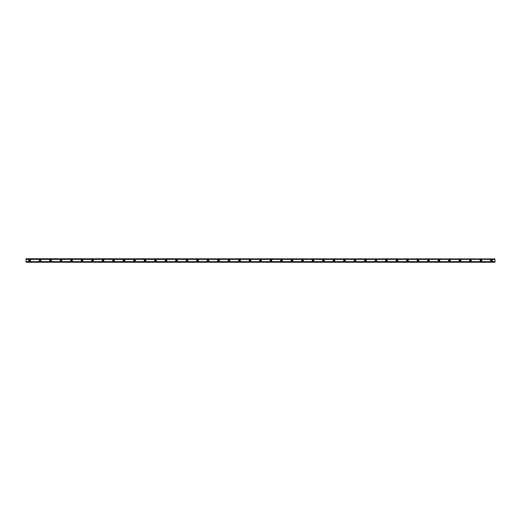 <?xml version="1.0" encoding="UTF-8"?>
<svg xmlns="http://www.w3.org/2000/svg" width="521" height="521" viewBox="0 0 521 521"><rect width="100%" height="100%" fill="white"/><g stroke="black" fill="none" stroke-linecap="round" stroke-linejoin="round"><path stroke-width="0.78" d="M29.547 261.028A0.528 0.528 0 0 1 29.026 260.5A0.528 0.528 0 0 1 29.547 259.972A0.528 0.528 0 0 1 30.075 260.5A0.528 0.528 0 0 1 29.547 261.028M491.453 261.028A0.528 0.528 0 0 1 490.925 260.5A0.528 0.528 0 0 1 491.453 259.972A0.528 0.528 0 0 1 491.974 260.5A0.528 0.528 0 0 1 491.453 261.028M480.955 261.028A0.528 0.528 0 0 1 480.427 260.5A0.528 0.528 0 0 1 480.955 259.972A0.528 0.528 0 0 1 481.476 260.5A0.528 0.528 0 0 1 480.955 261.028M470.456 261.028A0.528 0.528 0 0 1 469.929 260.5A0.528 0.528 0 0 1 470.456 259.972A0.528 0.528 0 0 1 470.977 260.5A0.528 0.528 0 0 1 470.456 261.028M459.958 261.028A0.528 0.528 0 0 1 459.431 260.5A0.528 0.528 0 0 1 459.958 259.972A0.528 0.528 0 0 1 460.479 260.5A0.528 0.528 0 0 1 459.958 261.028M449.46 261.028A0.528 0.528 0 0 1 448.933 260.5A0.528 0.528 0 0 1 449.46 259.972A0.528 0.528 0 0 1 449.988 260.5A0.528 0.528 0 0 1 449.46 261.028M438.962 261.028A0.528 0.528 0 0 1 438.435 260.5A0.528 0.528 0 0 1 438.962 259.972A0.528 0.528 0 0 1 439.49 260.5A0.528 0.528 0 0 1 438.962 261.028M428.464 261.028A0.528 0.528 0 0 1 427.936 260.5A0.528 0.528 0 0 1 428.464 259.972A0.528 0.528 0 0 1 428.991 260.5A0.528 0.528 0 0 1 428.464 261.028M417.966 261.028A0.528 0.528 0 0 1 417.445 260.5A0.528 0.528 0 0 1 417.966 259.972A0.528 0.528 0 0 1 418.493 260.5A0.528 0.528 0 0 1 417.966 261.028M407.468 261.028A0.528 0.528 0 0 1 406.947 260.5A0.528 0.528 0 0 1 407.468 259.972A0.528 0.528 0 0 1 407.995 260.5A0.528 0.528 0 0 1 407.468 261.028M396.969 261.028A0.528 0.528 0 0 1 396.448 260.5A0.528 0.528 0 0 1 396.969 259.972A0.528 0.528 0 0 1 397.497 260.5A0.528 0.528 0 0 1 396.969 261.028M386.471 261.028A0.528 0.528 0 0 1 385.95 260.5A0.528 0.528 0 0 1 386.471 259.972A0.528 0.528 0 0 1 386.999 260.5A0.528 0.528 0 0 1 386.471 261.028M375.973 261.028A0.528 0.528 0 0 1 375.452 260.5A0.528 0.528 0 0 1 375.973 259.972A0.528 0.528 0 0 1 376.501 260.5A0.528 0.528 0 0 1 375.973 261.028M365.475 261.028A0.528 0.528 0 0 1 364.954 260.5A0.528 0.528 0 0 1 365.475 259.972A0.528 0.528 0 0 1 366.002 260.5A0.528 0.528 0 0 1 365.475 261.028M354.977 261.028A0.528 0.528 0 0 1 354.456 260.5A0.528 0.528 0 0 1 354.977 259.972A0.528 0.528 0 0 1 355.504 260.5A0.528 0.528 0 0 1 354.977 261.028M344.485 261.028A0.528 0.528 0 0 1 343.958 260.5A0.528 0.528 0 0 1 344.485 259.972A0.528 0.528 0 0 1 345.006 260.5A0.528 0.528 0 0 1 344.485 261.028M333.987 261.028A0.528 0.528 0 0 1 333.46 260.5A0.528 0.528 0 0 1 333.987 259.972A0.528 0.528 0 0 1 334.508 260.5A0.528 0.528 0 0 1 333.987 261.028M323.489 261.028A0.528 0.528 0 0 1 322.961 260.5A0.528 0.528 0 0 1 323.489 259.972A0.528 0.528 0 0 1 324.01 260.5A0.528 0.528 0 0 1 323.489 261.028M312.991 261.028A0.528 0.528 0 0 1 312.463 260.5A0.528 0.528 0 0 1 312.991 259.972A0.528 0.528 0 0 1 313.512 260.5A0.528 0.528 0 0 1 312.991 261.028M302.493 261.028A0.528 0.528 0 0 1 301.965 260.5A0.528 0.528 0 0 1 302.493 259.972A0.528 0.528 0 0 1 303.014 260.5A0.528 0.528 0 0 1 302.493 261.028M291.994 261.028A0.528 0.528 0 0 1 291.467 260.5A0.528 0.528 0 0 1 291.994 259.972A0.528 0.528 0 0 1 292.515 260.5A0.528 0.528 0 0 1 291.994 261.028M281.496 261.028A0.528 0.528 0 0 1 280.969 260.5A0.528 0.528 0 0 1 281.496 259.972A0.528 0.528 0 0 1 282.017 260.5A0.528 0.528 0 0 1 281.496 261.028M270.998 261.028A0.528 0.528 0 0 1 270.471 260.5A0.528 0.528 0 0 1 270.998 259.972A0.528 0.528 0 0 1 271.526 260.5A0.528 0.528 0 0 1 270.998 261.028M260.5 261.028A0.528 0.528 0 0 1 259.972 260.5A0.528 0.528 0 0 1 260.5 259.972A0.528 0.528 0 0 1 261.028 260.5A0.528 0.528 0 0 1 260.5 261.028M250.002 261.028A0.528 0.528 0 0 1 249.474 260.5A0.528 0.528 0 0 1 250.002 259.972A0.528 0.528 0 0 1 250.529 260.5A0.528 0.528 0 0 1 250.002 261.028M239.504 261.028A0.528 0.528 0 0 1 238.983 260.5A0.528 0.528 0 0 1 239.504 259.972A0.528 0.528 0 0 1 240.031 260.5A0.528 0.528 0 0 1 239.504 261.028M229.006 261.028A0.528 0.528 0 0 1 228.485 260.5A0.528 0.528 0 0 1 229.006 259.972A0.528 0.528 0 0 1 229.533 260.5A0.528 0.528 0 0 1 229.006 261.028M218.507 261.028A0.528 0.528 0 0 1 217.986 260.5A0.528 0.528 0 0 1 218.507 259.972A0.528 0.528 0 0 1 219.035 260.5A0.528 0.528 0 0 1 218.507 261.028M208.009 261.028A0.528 0.528 0 0 1 207.488 260.5A0.528 0.528 0 0 1 208.009 259.972A0.528 0.528 0 0 1 208.537 260.5A0.528 0.528 0 0 1 208.009 261.028M197.511 261.028A0.528 0.528 0 0 1 196.99 260.5A0.528 0.528 0 0 1 197.511 259.972A0.528 0.528 0 0 1 198.039 260.5A0.528 0.528 0 0 1 197.511 261.028M187.013 261.028A0.528 0.528 0 0 1 186.492 260.5A0.528 0.528 0 0 1 187.013 259.972A0.528 0.528 0 0 1 187.54 260.5A0.528 0.528 0 0 1 187.013 261.028M176.515 261.028A0.528 0.528 0 0 1 175.994 260.5A0.528 0.528 0 0 1 176.515 259.972A0.528 0.528 0 0 1 177.042 260.5A0.528 0.528 0 0 1 176.515 261.028M166.023 261.028A0.528 0.528 0 0 1 165.496 260.5A0.528 0.528 0 0 1 166.023 259.972A0.528 0.528 0 0 1 166.544 260.5A0.528 0.528 0 0 1 166.023 261.028M155.525 261.028A0.528 0.528 0 0 1 154.998 260.5A0.528 0.528 0 0 1 155.525 259.972A0.528 0.528 0 0 1 156.046 260.5A0.528 0.528 0 0 1 155.525 261.028M145.027 261.028A0.528 0.528 0 0 1 144.499 260.5A0.528 0.528 0 0 1 145.027 259.972A0.528 0.528 0 0 1 145.548 260.5A0.528 0.528 0 0 1 145.027 261.028M134.529 261.028A0.528 0.528 0 0 1 134.001 260.5A0.528 0.528 0 0 1 134.529 259.972A0.528 0.528 0 0 1 135.05 260.5A0.528 0.528 0 0 1 134.529 261.028M124.031 261.028A0.528 0.528 0 0 1 123.503 260.5A0.528 0.528 0 0 1 124.031 259.972A0.528 0.528 0 0 1 124.552 260.5A0.528 0.528 0 0 1 124.031 261.028M113.532 261.028A0.528 0.528 0 0 1 113.005 260.5A0.528 0.528 0 0 1 113.532 259.972A0.528 0.528 0 0 1 114.053 260.5A0.528 0.528 0 0 1 113.532 261.028M103.034 261.028A0.528 0.528 0 0 1 102.507 260.5A0.528 0.528 0 0 1 103.034 259.972A0.528 0.528 0 0 1 103.555 260.5A0.528 0.528 0 0 1 103.034 261.028M92.536 261.028A0.528 0.528 0 0 1 92.009 260.5A0.528 0.528 0 0 1 92.536 259.972A0.528 0.528 0 0 1 93.064 260.5A0.528 0.528 0 0 1 92.536 261.028M82.038 261.028A0.528 0.528 0 0 1 81.51 260.5A0.528 0.528 0 0 1 82.038 259.972A0.528 0.528 0 0 1 82.565 260.5A0.528 0.528 0 0 1 82.038 261.028M71.54 261.028A0.528 0.528 0 0 1 71.012 260.5A0.528 0.528 0 0 1 71.54 259.972A0.528 0.528 0 0 1 72.067 260.5A0.528 0.528 0 0 1 71.54 261.028M61.042 261.028A0.528 0.528 0 0 1 60.521 260.5A0.528 0.528 0 0 1 61.042 259.972A0.528 0.528 0 0 1 61.569 260.5A0.528 0.528 0 0 1 61.042 261.028M50.544 261.028A0.528 0.528 0 0 1 50.023 260.5A0.528 0.528 0 0 1 50.544 259.972A0.528 0.528 0 0 1 51.071 260.5A0.528 0.528 0 0 1 50.544 261.028M40.045 261.028A0.528 0.528 0 0 1 39.524 260.5A0.528 0.528 0 0 1 40.045 259.972A0.528 0.528 0 0 1 40.573 260.5A0.528 0.528 0 0 1 40.045 261.028M29.547 259.666A0.834 0.834 0 0 0 28.72 260.5A0.834 0.834 0 0 0 29.547 261.334A0.834 0.834 0 0 0 30.381 260.5A0.834 0.834 0 0 0 29.547 259.666M491.453 259.666A0.834 0.834 0 0 0 490.619 260.5A0.834 0.834 0 0 0 491.453 261.334A0.834 0.834 0 0 0 492.28 260.5A0.834 0.834 0 0 0 491.453 259.666M480.955 259.666A0.834 0.834 0 0 0 480.121 260.5A0.834 0.834 0 0 0 480.955 261.334A0.834 0.834 0 0 0 481.782 260.5A0.834 0.834 0 0 0 480.955 259.666M470.456 259.666A0.834 0.834 0 0 0 469.623 260.5A0.834 0.834 0 0 0 470.456 261.334A0.834 0.834 0 0 0 471.284 260.5A0.834 0.834 0 0 0 470.456 259.666M459.958 259.666A0.834 0.834 0 0 0 459.125 260.5A0.834 0.834 0 0 0 459.958 261.334A0.834 0.834 0 0 0 460.785 260.5A0.834 0.834 0 0 0 459.958 259.666M449.46 259.666A0.834 0.834 0 0 0 448.627 260.5A0.834 0.834 0 0 0 449.46 261.334A0.834 0.834 0 0 0 450.294 260.5A0.834 0.834 0 0 0 449.46 259.666M438.962 259.666A0.834 0.834 0 0 0 438.128 260.5A0.834 0.834 0 0 0 438.962 261.334A0.834 0.834 0 0 0 439.796 260.5A0.834 0.834 0 0 0 438.962 259.666M428.464 259.666A0.834 0.834 0 0 0 427.63 260.5A0.834 0.834 0 0 0 428.464 261.334A0.834 0.834 0 0 0 429.297 260.5A0.834 0.834 0 0 0 428.464 259.666M417.966 259.666A0.834 0.834 0 0 0 417.132 260.5A0.834 0.834 0 0 0 417.966 261.334A0.834 0.834 0 0 0 418.799 260.5A0.834 0.834 0 0 0 417.966 259.666M407.468 259.666A0.834 0.834 0 0 0 406.64 260.5A0.834 0.834 0 0 0 407.468 261.334A0.834 0.834 0 0 0 408.301 260.5A0.834 0.834 0 0 0 407.468 259.666M396.969 259.666A0.834 0.834 0 0 0 396.142 260.5A0.834 0.834 0 0 0 396.969 261.334A0.834 0.834 0 0 0 397.803 260.5A0.834 0.834 0 0 0 396.969 259.666M386.471 259.666A0.834 0.834 0 0 0 385.644 260.5A0.834 0.834 0 0 0 386.471 261.334A0.834 0.834 0 0 0 387.305 260.5A0.834 0.834 0 0 0 386.471 259.666M375.973 259.666A0.834 0.834 0 0 0 375.146 260.5A0.834 0.834 0 0 0 375.973 261.334A0.834 0.834 0 0 0 376.807 260.5A0.834 0.834 0 0 0 375.973 259.666M365.475 259.666A0.834 0.834 0 0 0 364.648 260.5A0.834 0.834 0 0 0 365.475 261.334A0.834 0.834 0 0 0 366.309 260.5A0.834 0.834 0 0 0 365.475 259.666M354.977 259.666A0.834 0.834 0 0 0 354.15 260.5A0.834 0.834 0 0 0 354.977 261.334A0.834 0.834 0 0 0 355.81 260.5A0.834 0.834 0 0 0 354.977 259.666M344.485 259.666A0.834 0.834 0 0 0 343.652 260.5A0.834 0.834 0 0 0 344.485 261.334A0.834 0.834 0 0 0 345.312 260.5A0.834 0.834 0 0 0 344.485 259.666M333.987 259.666A0.834 0.834 0 0 0 333.153 260.5A0.834 0.834 0 0 0 333.987 261.334A0.834 0.834 0 0 0 334.814 260.5A0.834 0.834 0 0 0 333.987 259.666M323.489 259.666A0.834 0.834 0 0 0 322.655 260.5A0.834 0.834 0 0 0 323.489 261.334A0.834 0.834 0 0 0 324.316 260.5A0.834 0.834 0 0 0 323.489 259.666M312.991 259.666A0.834 0.834 0 0 0 312.157 260.5A0.834 0.834 0 0 0 312.991 261.334A0.834 0.834 0 0 0 313.818 260.5A0.834 0.834 0 0 0 312.991 259.666M302.493 259.666A0.834 0.834 0 0 0 301.659 260.5A0.834 0.834 0 0 0 302.493 261.334A0.834 0.834 0 0 0 303.32 260.5A0.834 0.834 0 0 0 302.493 259.666M291.994 259.666A0.834 0.834 0 0 0 291.161 260.5A0.834 0.834 0 0 0 291.994 261.334A0.834 0.834 0 0 0 292.822 260.5A0.834 0.834 0 0 0 291.994 259.666M281.496 259.666A0.834 0.834 0 0 0 280.663 260.5A0.834 0.834 0 0 0 281.496 261.334A0.834 0.834 0 0 0 282.323 260.5A0.834 0.834 0 0 0 281.496 259.666M270.998 259.666A0.834 0.834 0 0 0 270.165 260.5A0.834 0.834 0 0 0 270.998 261.334A0.834 0.834 0 0 0 271.832 260.5A0.834 0.834 0 0 0 270.998 259.666M260.5 259.666A0.834 0.834 0 0 0 259.666 260.5A0.834 0.834 0 0 0 260.5 261.334A0.834 0.834 0 0 0 261.334 260.5A0.834 0.834 0 0 0 260.5 259.666M250.002 259.666A0.834 0.834 0 0 0 249.168 260.5A0.834 0.834 0 0 0 250.002 261.334A0.834 0.834 0 0 0 250.835 260.5A0.834 0.834 0 0 0 250.002 259.666M239.504 259.666A0.834 0.834 0 0 0 238.677 260.5A0.834 0.834 0 0 0 239.504 261.334A0.834 0.834 0 0 0 240.337 260.5A0.834 0.834 0 0 0 239.504 259.666M229.006 259.666A0.834 0.834 0 0 0 228.178 260.5A0.834 0.834 0 0 0 229.006 261.334A0.834 0.834 0 0 0 229.839 260.5A0.834 0.834 0 0 0 229.006 259.666M218.507 259.666A0.834 0.834 0 0 0 217.68 260.5A0.834 0.834 0 0 0 218.507 261.334A0.834 0.834 0 0 0 219.341 260.5A0.834 0.834 0 0 0 218.507 259.666M208.009 259.666A0.834 0.834 0 0 0 207.182 260.5A0.834 0.834 0 0 0 208.009 261.334A0.834 0.834 0 0 0 208.843 260.5A0.834 0.834 0 0 0 208.009 259.666M197.511 259.666A0.834 0.834 0 0 0 196.684 260.5A0.834 0.834 0 0 0 197.511 261.334A0.834 0.834 0 0 0 198.345 260.5A0.834 0.834 0 0 0 197.511 259.666M187.013 259.666A0.834 0.834 0 0 0 186.186 260.5A0.834 0.834 0 0 0 187.013 261.334A0.834 0.834 0 0 0 187.847 260.5A0.834 0.834 0 0 0 187.013 259.666M176.515 259.666A0.834 0.834 0 0 0 175.688 260.5A0.834 0.834 0 0 0 176.515 261.334A0.834 0.834 0 0 0 177.348 260.5A0.834 0.834 0 0 0 176.515 259.666M166.023 259.666A0.834 0.834 0 0 0 165.19 260.5A0.834 0.834 0 0 0 166.023 261.334A0.834 0.834 0 0 0 166.85 260.5A0.834 0.834 0 0 0 166.023 259.666M155.525 259.666A0.834 0.834 0 0 0 154.691 260.5A0.834 0.834 0 0 0 155.525 261.334A0.834 0.834 0 0 0 156.352 260.5A0.834 0.834 0 0 0 155.525 259.666M145.027 259.666A0.834 0.834 0 0 0 144.193 260.5A0.834 0.834 0 0 0 145.027 261.334A0.834 0.834 0 0 0 145.854 260.5A0.834 0.834 0 0 0 145.027 259.666M134.529 259.666A0.834 0.834 0 0 0 133.695 260.5A0.834 0.834 0 0 0 134.529 261.334A0.834 0.834 0 0 0 135.356 260.5A0.834 0.834 0 0 0 134.529 259.666M124.031 259.666A0.834 0.834 0 0 0 123.197 260.5A0.834 0.834 0 0 0 124.031 261.334A0.834 0.834 0 0 0 124.858 260.5A0.834 0.834 0 0 0 124.031 259.666M113.532 259.666A0.834 0.834 0 0 0 112.699 260.5A0.834 0.834 0 0 0 113.532 261.334A0.834 0.834 0 0 0 114.359 260.5A0.834 0.834 0 0 0 113.532 259.666M103.034 259.666A0.834 0.834 0 0 0 102.201 260.5A0.834 0.834 0 0 0 103.034 261.334A0.834 0.834 0 0 0 103.868 260.5A0.834 0.834 0 0 0 103.034 259.666M92.536 259.666A0.834 0.834 0 0 0 91.703 260.5A0.834 0.834 0 0 0 92.536 261.334A0.834 0.834 0 0 0 93.37 260.5A0.834 0.834 0 0 0 92.536 259.666M82.038 259.666A0.834 0.834 0 0 0 81.204 260.5A0.834 0.834 0 0 0 82.038 261.334A0.834 0.834 0 0 0 82.872 260.5A0.834 0.834 0 0 0 82.038 259.666M71.54 259.666A0.834 0.834 0 0 0 70.706 260.5A0.834 0.834 0 0 0 71.54 261.334A0.834 0.834 0 0 0 72.373 260.5A0.834 0.834 0 0 0 71.54 259.666M61.042 259.666A0.834 0.834 0 0 0 60.215 260.5A0.834 0.834 0 0 0 61.042 261.334A0.834 0.834 0 0 0 61.875 260.5A0.834 0.834 0 0 0 61.042 259.666M50.544 259.666A0.834 0.834 0 0 0 49.716 260.5A0.834 0.834 0 0 0 50.544 261.334A0.834 0.834 0 0 0 51.377 260.5A0.834 0.834 0 0 0 50.544 259.666M40.045 259.666A0.834 0.834 0 0 0 39.218 260.5A0.834 0.834 0 0 0 40.045 261.334A0.834 0.834 0 0 0 40.879 260.5A0.834 0.834 0 0 0 40.045 259.666M26.05 262.083L26.05 261.64L494.95 261.64L494.95 262.252L26.05 262.252L494.95 262.083M26.05 258.917L494.95 258.917L26.05 258.748L26.05 261.64M494.95 258.917L494.95 261.64M494.95 262.037L26.05 262.037M26.05 259.36L494.95 259.36M26.05 258.963L494.95 258.963"/></g></svg>
